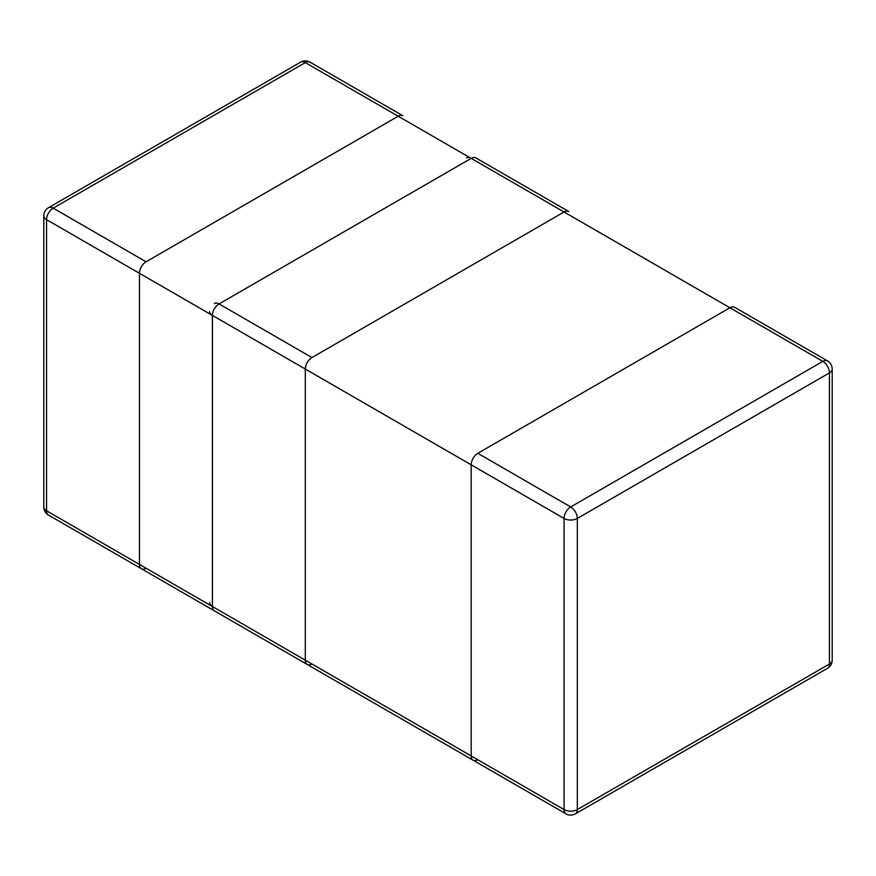 <?xml version="1.0" encoding="UTF-8"?>
<svg xmlns="http://www.w3.org/2000/svg" width="876" height="876" viewBox="0 0 876 876"><rect width="100%" height="100%" fill="white"/><g stroke="black" fill="none" stroke-linecap="round" stroke-linejoin="round"><path stroke-width="1.31" d="M146.073 568.239A9.384 5.42 -60 0 1 141.375 568.71A9.384 5.42 -60 0 1 139.437 564.407L139.437 273.279A9.384 5.42 -60 0 1 146.073 261.793L398.197 116.234A9.384 5.42 -60 0 1 402.883 115.763A9.384 5.42 120 0 0 398.197 116.234L146.073 261.793A9.384 5.42 120 0 0 139.437 273.279L139.437 564.407A9.384 5.42 120 0 0 141.375 568.71L48.487 515.077A9.384 5.42 -60 0 1 46.548 510.785L139.437 564.407A9.384 5.42 120 0 0 141.375 568.71L473.117 760.237A9.384 5.42 -60 0 1 471.178 755.933A9.384 5.42 120 0 0 473.117 760.237A9.384 5.42 -60 0 1 471.178 755.933L471.178 464.817A9.384 5.42 -60 0 1 477.803 453.319A9.384 5.42 120 0 0 471.178 464.817L471.178 755.933L471.178 464.817A9.384 5.42 -60 0 1 477.803 453.319L729.927 307.761A9.384 5.42 -60 0 1 734.625 307.29A9.384 5.42 120 0 0 729.927 307.761A9.384 5.42 -60 0 1 734.625 307.29L827.513 360.923A9.384 5.42 120 0 0 822.816 361.383L570.692 506.952A9.384 5.42 120 0 0 564.056 518.439L564.056 809.566L139.437 564.407L471.178 755.933M141.375 568.71L473.117 760.237A9.384 5.42 -60 0 0 477.803 759.766A9.384 5.42 -60 0 1 473.117 760.237L566.005 813.859A9.384 9.384 0 0 0 575.39 813.859A9.384 5.42 -120 0 0 577.328 809.566L829.452 664.008L829.452 372.88L577.328 518.439L577.328 809.566A9.384 5.42 180 0 1 564.056 809.566A9.384 5.42 120 0 0 566.005 813.859M311.944 664.008A9.384 5.42 -60 0 1 307.246 664.468A9.384 5.42 -60 0 1 305.308 660.175L305.308 369.048A9.384 5.42 -60 0 1 311.944 357.561L564.056 211.992A9.384 5.42 -60 0 1 568.754 211.532L475.865 157.899A9.384 5.42 -60 0 0 471.178 158.37L564.056 211.992M309.995 62.141A9.384 9.384 0 0 0 300.61 62.141A9.384 5.42 60 0 1 305.308 62.601A9.384 5.42 -60 0 1 309.995 62.141L402.883 115.763A9.384 5.42 120 0 0 398.197 116.234L146.073 261.793A9.384 5.42 120 0 0 139.437 273.279L139.437 564.407M43.8 215.825A9.384 5.42 -0 0 0 46.548 219.657A9.384 5.42 -60 0 1 53.184 208.159A9.384 5.42 -120 0 0 48.487 207.7A9.384 9.384 0 0 0 43.8 215.825L43.8 506.952A9.384 5.42 180 0 0 46.548 510.785L46.548 219.657L564.056 518.439A9.384 5.42 -0 0 0 577.328 518.439A9.384 5.42 -120 0 0 570.692 506.952L477.803 453.319M146.073 261.793L53.184 208.159L305.308 62.601L729.927 307.761L398.197 116.234M829.452 664.008A9.384 5.42 60 0 1 827.513 668.3A9.384 9.384 0 0 0 832.2 660.175A9.384 5.42 180 0 1 829.452 664.008M729.927 307.761L822.816 361.383A9.384 5.42 60 0 1 829.452 372.88A9.384 5.42 0 0 0 832.2 369.048A9.384 9.384 0 0 0 827.513 360.923M307.246 664.468L214.357 610.846A9.384 5.42 -60 0 1 212.419 606.542L305.308 660.175M209.671 602.721A9.384 5.42 180 0 0 212.419 606.542L212.419 315.415L305.308 369.048M209.671 311.593A9.384 5.42 -0 0 0 212.419 315.415A9.384 5.42 -60 0 1 219.055 303.928L471.178 158.37A9.384 5.42 60 0 0 466.481 157.899M214.357 303.468A9.384 5.42 -120 0 1 219.055 303.928L311.944 357.561M139.437 273.279L471.178 464.817M48.487 207.7L300.61 62.141M43.8 506.952A9.384 9.384 0 0 0 48.487 515.077M575.39 813.859L827.513 668.3M832.2 660.175L832.2 369.048"/></g></svg>
